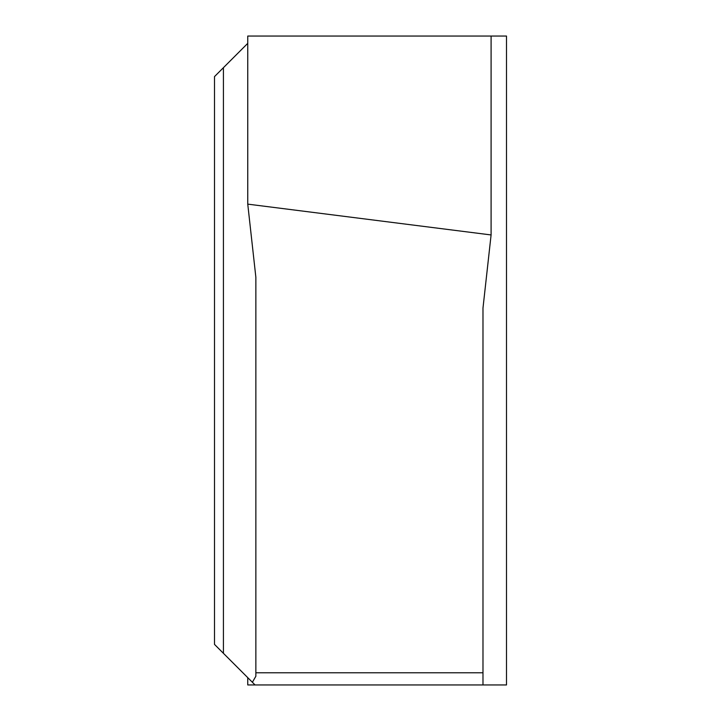 <?xml version="1.0" encoding="UTF-8"?>
<svg xmlns="http://www.w3.org/2000/svg" width="721" height="721" viewBox="0 0 721 721"><rect width="100%" height="100%" fill="white"/><g stroke="black" fill="none" stroke-linecap="round" stroke-linejoin="round"><path stroke-width="1.08" d="M214.498 644.394L214.498 76.606L247.754 43.35L223.42 67.684L223.42 653.316L255.054 684.95L482.98 684.95L482.98 308.11L491.091 234.947L247.754 204.133L255.865 277.288L255.865 672.783L482.98 672.783L255.865 672.783L255.865 676.244L252.377 682.273L214.498 644.394M255.054 36.05L255.865 36.05M247.754 677.65L247.754 684.95L255.054 684.95L252.377 682.273M247.754 204.133L247.754 36.05L506.502 36.05L506.502 684.95L482.98 684.95M491.091 36.05L491.091 234.947"/></g></svg>
